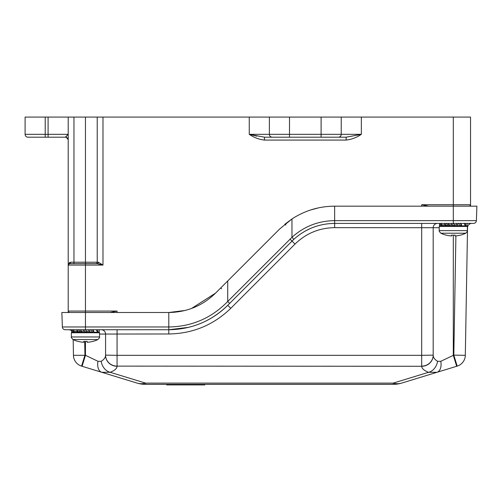 <?xml version="1.0" encoding="UTF-8"?>
<svg xmlns="http://www.w3.org/2000/svg" width="502" height="502" viewBox="0 0 502 502"><rect width="100%" height="100%" fill="white"/><g stroke="black" fill="none" stroke-linecap="round" stroke-linejoin="round"><path stroke-width="0.75" d="M470.085 205.789L469.113 206.165A1.437 1.437 0 0 0 470.55 204.728L470.55 206.165M428.582 206.165L421.693 204.728L428.582 206.165M117.066 312.501L117.066 311.064L110.17 312.501M68.554 312.006L69.646 312.501L68.674 312.125M73.957 263.644L73.957 117.079L85.453 117.079L85.453 262.207L70.506 262.207L68.209 265.075L68.209 311.064A1.437 1.437 0 0 0 69.646 312.501A1.437 1.437 0 0 1 68.209 311.064L68.209 312.501M289.497 117.079L269.379 117.079L269.379 134.323L289.497 134.323L289.497 137.197L264.466 137.197L249.262 134.323C253.899 137.535 258.969 139.456 264.466 140.071L264.466 137.197L338.354 137.197A2.874 2.874 0 0 0 341.228 134.323L341.228 117.079L321.111 117.079L321.111 134.323L289.497 134.323L289.497 117.079L321.111 117.079M68.209 140.071A2.874 2.874 0 0 0 68.103 139.292L68.209 140.071A2.874 2.874 0 0 0 68.209 140.045L68.209 265.075L85.453 265.081L85.453 263.644L97.231 263.644L69.646 263.644A1.437 1.437 0 0 0 68.209 265.081L68.209 117.079L48.092 117.079L48.092 134.323L45.218 134.323L45.218 117.079L48.092 117.079M453.306 117.079L453.306 204.728L470.55 204.728A1.437 1.437 0 0 1 469.113 206.165A1.437 1.437 0 0 0 470.55 204.728L470.55 117.079L341.228 117.079M69.414 263.663L69.646 263.644A1.437 0.86 -90 0 0 70.506 262.207M269.379 117.079L97.231 117.079L97.231 262.207L98.386 262.207L102.979 265.081L97.231 263.644L102.979 265.081L98.386 262.207A1.437 1.148 -90 0 1 97.231 263.644M85.453 117.079L97.231 117.079M73.957 117.079L68.209 117.079L68.209 134.323L65.335 137.197L66.389 136.908M97.231 262.207A1.437 1.437 0 0 1 95.794 263.644A1.437 1.437 0 0 0 97.231 262.207L85.453 262.207L85.453 263.644M68.209 265.069L69.533 262.477M45.218 117.079L25.1 117.079L25.1 134.323A2.874 2.874 0 0 0 27.974 137.197L65.335 137.197A2.874 2.874 0 0 1 68.103 139.292M264.466 140.071L346.135 140.071C351.638 139.456 356.702 137.535 361.346 134.323L346.135 137.197L321.111 137.197L321.111 134.323L361.346 134.323L361.346 117.079M341.228 134.323A2.874 2.874 0 0 1 338.354 137.197L346.135 137.197L360.361 134.561M272.253 137.197A2.874 2.874 0 0 1 269.379 134.323L249.262 134.323L256.892 136.142M346.135 140.071L346.135 137.197M473.524 223.409A2.874 2.874 0 0 0 476.392 220.635L334.646 220.635C318.324 220.849 304.099 226.402 291.969 237.302L225.787 303.403C209.899 318.783 190.898 326.639 168.791 326.971L85.453 326.971L85.453 312.501L61.859 312.501L62.361 326.971A2.874 2.874 0 0 0 65.235 329.745L168.791 329.745L188.739 327.323L168.791 329.745C191.664 329.4 211.311 321.267 227.726 305.335C219.161 313.844 209.227 320.226 197.932 324.487C209.227 320.226 219.161 313.844 227.726 305.335L293.814 239.322C305.436 228.912 319.046 223.61 334.646 223.409L473.524 223.409A2.874 2.874 0 0 0 476.392 220.635L476.9 206.165L453.306 206.165L453.306 204.728L421.693 204.728L421.693 206.165M393.261 384.35A28.739 28.739 0 0 0 401.663 383.095A28.739 19.86 -107 0 1 393.261 383.095L393.261 384.35L145.498 384.35L393.261 384.35A28.739 28.739 0 0 0 401.663 383.095L457.178 366.121A11.496 11.496 0 0 0 465.31 355.328L467.538 227.644A4.311 4.311 0 0 1 471.849 223.409A4.311 4.311 0 0 0 467.538 227.644A4.311 4.311 0 0 1 471.849 223.409M433.188 355.127L421.693 355.328L421.693 366.121A11.496 10.994 0 0 0 433.188 355.127L433.188 227.72A4.311 4.311 0 0 1 437.499 223.409A4.311 4.311 0 0 0 433.188 227.72L439.225 227.72M455.898 235.89L453.814 355.127L457.178 366.121A11.496 11.496 0 0 0 465.31 355.328L453.814 355.127L440.775 361.302L437.568 361.302C434.701 359.532 433.239 357.524 433.188 355.284L433.188 227.72A4.311 4.311 0 0 1 437.499 223.409M437.568 361.302A11.496 8.747 111 0 1 428.576 372.296L393.261 383.095L145.498 383.095A28.739 19.86 107 0 1 137.096 383.095A28.739 28.739 0 0 0 145.498 384.35L145.498 383.095L110.183 372.296C114.694 370.526 116.985 368.518 117.066 366.272L117.066 355.328L105.571 355.127A11.496 10.994 0 0 0 117.066 366.121L421.693 366.272C421.774 368.518 424.064 370.526 428.576 372.296L436.978 372.296A11.496 6.965 73 0 0 440.775 361.302M73.104 331.182L71.654 331.182L71.654 329.745L68.768 329.745A4.311 4.311 0 0 1 71.654 330.856A4.311 4.311 0 0 0 68.768 329.745A4.311 4.311 0 0 1 71.654 330.856M99.534 334.056L105.571 334.056L105.571 355.284L105.571 334.056L168.791 333.981C192.837 333.592 213.494 325.032 230.776 308.31L295.019 244.06C306.063 233.367 319.272 227.895 334.646 227.644L334.646 206.165L453.306 206.165L453.306 223.409M334.646 206.165C319.172 206.266 304.952 210.526 291.969 218.954L291.969 237.302L293.814 239.322M229.659 303.403L227.726 301.47L227.726 280.951L279.777 228.893L291.969 218.954L284.791 224.306M117.066 366.272A11.496 10.994 -0 0 1 105.571 355.284C105.52 357.524 104.058 359.532 101.191 361.302L97.984 361.302L85.453 355.284L82.09 366.272L81.581 366.121L137.096 383.095A28.739 28.739 0 0 0 145.498 384.35M97.984 361.302A11.496 6.965 107 0 0 101.78 372.296L110.183 372.296A11.496 8.747 69 0 1 101.191 361.302M334.646 227.644L433.188 227.72M433.188 355.284A11.496 10.994 180 0 1 421.693 366.272M453.306 235.143L453.306 355.284L456.669 366.272M85.453 341.479L85.453 355.284L73.449 355.328A11.496 11.496 0 0 0 81.581 366.121L84.945 355.127L84.706 341.467M73.449 355.328L73.173 339.634L73.449 355.328A11.496 11.496 0 0 0 81.581 366.121M310.562 228.423L305.272 231.039L310.562 228.423M105.571 334.056A4.311 4.311 0 0 0 101.26 329.745A4.311 4.311 0 0 1 105.571 334.056A4.311 4.311 0 0 0 101.26 329.745M227.726 280.951L215.534 293.143C202.513 305.781 186.939 312.238 168.791 312.501L185.087 310.462M117.066 311.064L85.453 311.064L85.453 312.501L168.791 312.501L168.791 333.981C192.837 333.592 213.494 325.032 230.776 308.31L227.726 305.335M457.498 224.846L458.376 225.862L460.384 225.862L461.589 224.846L460.679 223.409L465.147 223.409L465.869 224.846L465.36 225.862L467.098 225.862L467.098 223.409M191.519 308.473L215.534 293.143M310.606 209.987L318.419 207.884M204.797 384.35L204.797 384.921L166.702 384.921L166.702 384.35M167.128 384.35L167.128 384.921M166.859 384.35L166.859 384.921M77.603 331.182L77.095 332.198L71.654 332.198L71.654 331.182M76.668 329.808L77.421 331.182L77.854 331.182M80.238 329.745L81.525 331.182L84.643 331.182M83.206 329.745L85.66 332.198L86.677 331.182L89.764 331.182L88.415 329.745M89.638 331.182L90.517 332.198L92.531 332.198L93.73 331.182L92.82 329.745M81.625 331.182L80.747 332.198L78.375 332.198L77.559 331.264M93.912 331.985L93.341 331.264M93.811 332.198L99.245 332.198L99.245 329.745M96.277 329.745L97.501 332.198L98.009 331.182L97.294 329.745M93.51 331.182L94.018 332.198M90.404 329.745L92.531 332.198M81.525 331.182L79.617 331.182L78.375 329.745M76.611 329.745L78.739 332.198L79.617 331.182M77.421 331.182L74.12 331.182L73.399 329.745M72.382 329.745L73.612 332.198L74.12 331.182M90.912 332.198L71.799 332.33L90.912 332.33M71.372 336.961L71.372 332.763L99.534 332.763L99.534 336.961L71.372 336.961C70.945 337.074 71.485 337.934 72.997 339.553L97.903 339.553A28.739 28.739 0 0 1 92.65 341.473L92.638 341.479M78.268 341.423L78.268 341.423A28.689 28.689 0 0 0 83.727 342.282L83.727 341.423A27.823 27.823 0 0 0 87.179 341.423L87.179 342.282A28.689 28.689 0 0 0 92.638 341.423M83.727 342.282L83.727 341.423M86.677 331.182L85.24 329.745M93.41 331.182L92.167 329.745M445.456 224.846L444.948 225.862L439.514 225.862L439.514 223.409M440.957 224.846L439.514 224.846M444.527 223.478L445.274 224.846L445.713 224.846M448.098 223.409L449.378 224.846L452.503 224.846M451.066 223.409L453.519 225.862L454.536 224.846L457.623 224.846L456.268 223.409M449.485 224.846L448.606 225.862L446.228 225.862L445.418 224.927M461.771 225.655L461.194 224.927M461.664 225.862L465.36 225.862L464.13 223.409M461.363 224.846L461.871 225.862M458.263 223.409L460.384 225.862M449.378 224.846L447.47 224.846L446.228 223.409M444.465 223.409L446.592 225.862L447.47 224.846M445.274 224.846L441.973 224.846L441.258 223.409M440.241 223.409L441.465 225.862L441.973 224.846M458.765 225.862L447.847 225.862M439.225 230.625L439.225 226.427L467.387 226.427L467.387 230.625L439.225 230.625C438.798 230.738 439.344 231.604 440.856 233.217L465.762 233.217A28.739 28.739 0 0 1 460.503 235.143L460.491 235.143M446.121 235.093L446.121 235.093A28.689 28.689 0 0 0 451.58 235.953L451.58 235.093A27.823 27.823 0 0 0 455.032 235.093L455.032 235.953A28.689 28.689 0 0 0 460.491 235.093M467.387 226.427L466.96 226L439.658 226L439.225 226.427M451.58 235.953L451.58 235.093M454.536 224.846L453.099 223.409M461.269 224.846L460.02 223.409M69.646 312.501A1.437 1.437 0 0 1 68.209 311.064L85.453 311.064L85.453 265.081L102.979 265.081L102.979 117.079M249.262 117.079L249.262 134.323M68.209 134.323L48.092 134.323L48.092 137.197M45.218 137.197L45.218 134.323L25.1 134.323M421.693 223.409L421.693 355.328L117.066 355.328L117.066 329.745M295.019 244.06L290.043 239.153M85.453 329.745L85.453 326.971L62.361 326.971M221.627 288.826L220.736 287.935M285.876 225.04L285.08 224.061M68.159 139.556L66.352 137.385M72.997 339.553A28.739 28.739 0 0 0 78.256 341.473M99.534 336.961C100.023 337.018 99.484 337.884 97.903 339.553M99.534 332.763L99.101 332.33M71.372 332.763L71.799 332.33M440.856 233.217A28.739 28.739 0 0 0 446.109 235.143M467.387 230.625C467.883 230.688 467.337 231.554 465.762 233.217"/></g></svg>
